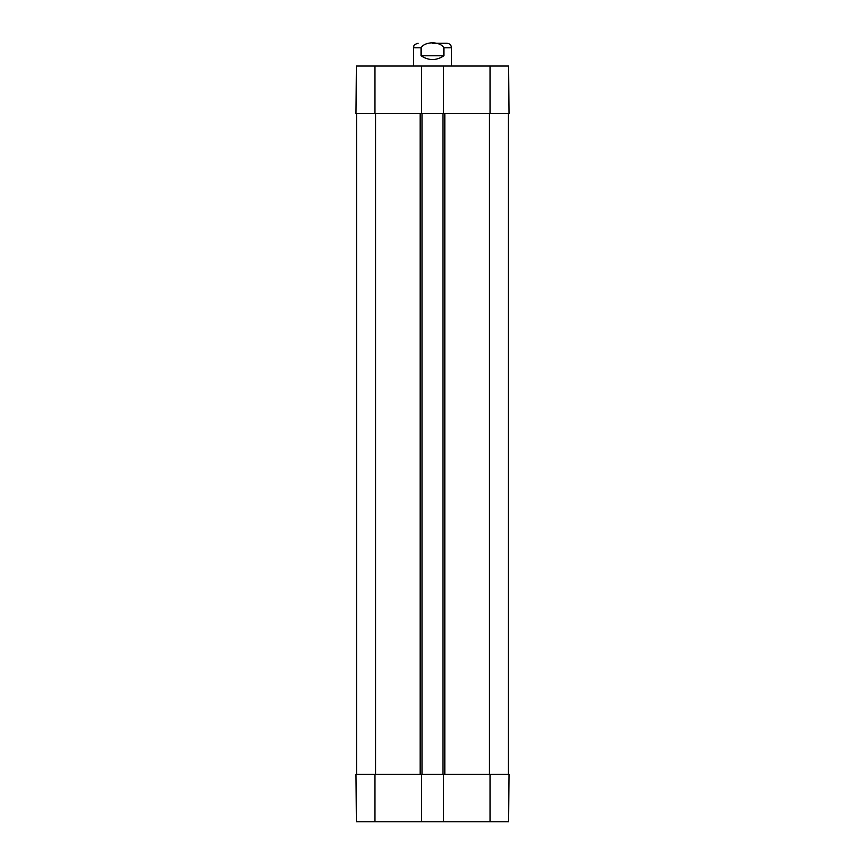 <?xml version="1.0" encoding="UTF-8"?>
<svg xmlns="http://www.w3.org/2000/svg" width="865" height="865" viewBox="0 0 865 865"><rect width="100%" height="100%" fill="white"/><g stroke="black" fill="none" stroke-linecap="round" stroke-linejoin="round"><path stroke-width="1.3" d="M432.5 43.25L446.935 43.25L432.5 43.25M443.896 55.782C436.295 60.799 428.705 60.799 421.104 55.782L421.104 47.802C424.78 41.174 440.22 41.174 443.896 47.802L443.896 55.782L421.104 55.782M446.935 43.25C449.703 43.52 451.216 45.034 451.487 47.802L451.487 66.032M421.482 66.032L443.518 66.032L443.518 113.51L421.482 113.51L421.482 66.032L356.391 66.032L355.98 113.51L374.967 113.51L374.967 66.032M443.518 113.51L509.02 113.51L508.609 66.032L443.518 66.032M421.482 113.51L374.967 113.51M442.945 774.283L443.518 774.283L443.518 821.75L421.482 821.75L421.482 774.283L442.945 774.283L442.945 113.51M508.447 774.283L508.447 113.51M422.055 774.283L422.055 113.51M356.553 774.283L356.553 113.51M443.518 821.75L508.609 821.75L509.02 774.283L443.518 774.283M421.482 774.283L355.98 774.283L356.391 821.75L421.482 821.75M421.104 47.802L413.513 47.802L413.513 66.032M451.487 47.802L443.896 47.802M490.033 113.51L490.033 66.032M489.46 774.283L489.46 113.51M444.837 774.283L444.837 113.51M420.163 774.283L420.163 113.51M375.54 774.283L375.54 113.51M374.967 774.283L374.967 821.75M490.033 774.283L490.033 821.75M413.513 47.802C414.227 46.407 412.291 45.045 418.065 43.25"/></g></svg>
